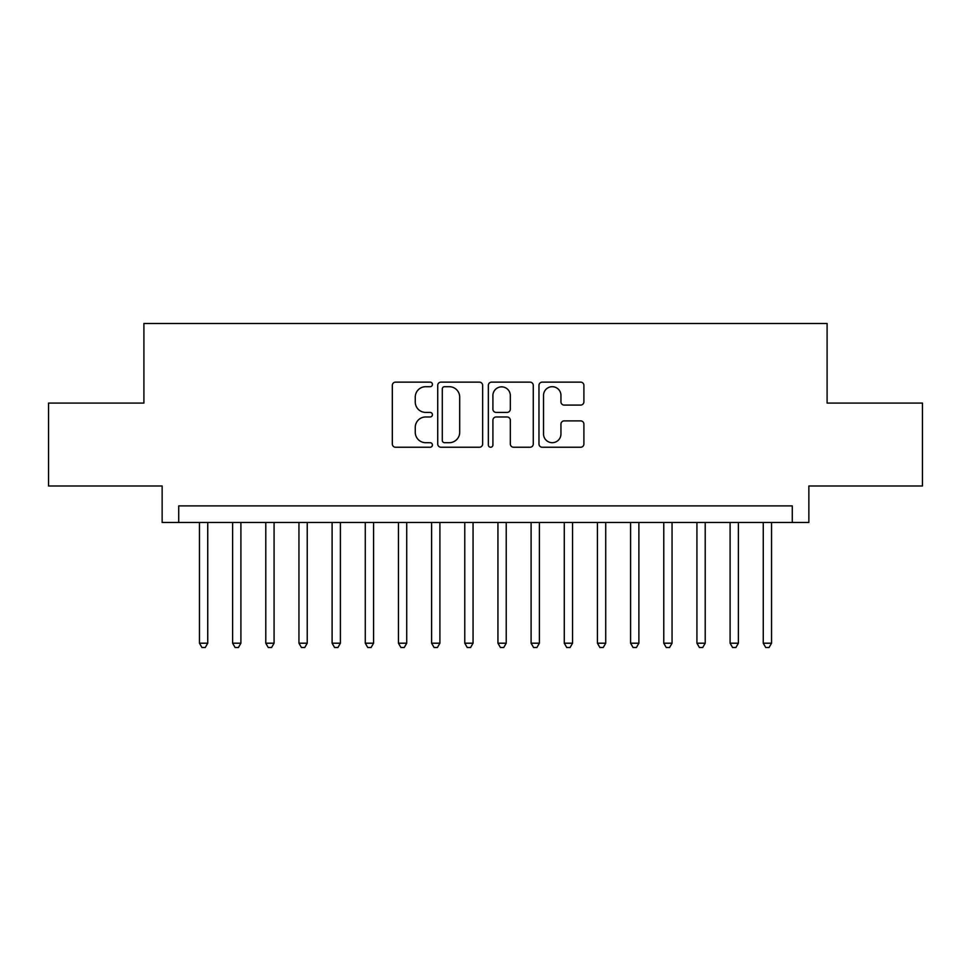 <?xml version="1.0" encoding="UTF-8"?>
<svg xmlns="http://www.w3.org/2000/svg" width="971" height="971" viewBox="0 0 971 971"><rect width="100%" height="100%" fill="white"/><g stroke="black" fill="none" stroke-linecap="round" stroke-linejoin="round"><path stroke-width="1.46" d="M432.435 384.419A2.282 2.282 0 0 0 430.153 382.137L395.573 382.137A3.253 3.253 0 0 0 392.32 385.39L392.32 443.99A3.253 3.253 0 0 0 395.573 447.243L430.153 447.243A2.282 2.282 0 0 0 432.435 444.973A2.282 2.282 0 0 0 430.153 442.691L425.686 442.691A10.414 10.414 0 0 1 415.26 432.277L415.26 427.386A10.414 10.414 0 0 1 425.686 416.972L430.153 416.972A2.282 2.282 0 0 0 432.435 414.69A2.282 2.282 0 0 0 430.153 412.408L425.686 412.408A10.414 10.414 0 0 1 415.26 401.994L415.26 397.115A10.414 10.414 0 0 1 425.686 386.701L430.153 386.701A2.282 2.282 0 0 0 432.435 384.419M580.634 405.089A3.253 3.253 0 0 0 583.899 401.836L583.899 385.39A3.253 3.253 0 0 0 580.634 382.137L542.231 382.137A3.253 3.253 0 0 0 538.966 385.39L538.966 443.99A3.253 3.253 0 0 0 542.231 447.243L580.634 447.243A3.253 3.253 0 0 0 583.899 443.99L583.899 424.133A3.253 3.253 0 0 0 580.634 420.88L564.2 420.88A3.253 3.253 0 0 0 560.947 424.133L560.947 433.976A8.703 8.703 0 0 1 552.232 442.691A8.703 8.703 0 0 1 543.529 433.976L543.529 395.403A8.703 8.703 0 0 1 552.232 386.701A8.703 8.703 0 0 1 560.947 395.403L560.947 401.836A3.253 3.253 0 0 0 564.2 405.089L580.634 405.089M792.275 522.483L808.855 522.483L808.855 485.998L922.45 485.998L922.45 403.086L827.098 403.086L827.098 323.489L143.902 323.489L143.902 403.086L48.55 403.086L48.55 485.998L162.145 485.998L162.145 522.483L792.275 522.483L792.275 505.891L178.725 505.891L178.725 522.483M482.648 385.39A3.253 3.253 0 0 0 479.395 382.137L440.98 382.137A3.253 3.253 0 0 0 437.727 385.39L437.727 443.99A3.253 3.253 0 0 0 440.98 447.243L479.395 447.243A3.253 3.253 0 0 0 482.648 443.99L482.648 385.39M491.605 382.137L530.02 382.137A3.253 3.253 0 0 1 533.273 385.39L533.273 443.99A3.253 3.253 0 0 1 530.02 447.243L513.574 447.243A3.253 3.253 0 0 1 510.321 443.99L510.321 420.225A3.253 3.253 0 0 0 507.068 416.972L496.157 416.972A3.253 3.253 0 0 0 492.904 420.225L492.904 444.973A2.282 2.282 0 0 1 490.622 447.243A2.282 2.282 0 0 1 488.352 444.973L488.352 385.39A3.253 3.253 0 0 1 491.605 382.137M444.56 386.701A2.282 2.282 0 0 0 442.291 388.97L442.291 440.409A2.282 2.282 0 0 0 444.56 442.691L449.282 442.691A10.414 10.414 0 0 0 459.696 432.277L459.696 397.115A10.414 10.414 0 0 0 449.282 386.701L444.56 386.701M510.321 395.573A8.703 8.703 0 0 0 501.619 386.859A8.703 8.703 0 0 0 492.904 395.573L492.904 409.155A3.253 3.253 0 0 0 496.157 412.408L507.068 412.408A3.253 3.253 0 0 0 510.321 409.155L510.321 395.573M199.456 522.483L199.456 643.203L207.745 643.203L207.745 522.483M207.745 643.203L205.257 647.511L201.944 647.511L199.456 643.203M232.615 522.483L232.615 643.203L240.905 643.203L240.905 522.483M240.905 643.203L238.417 647.511L235.103 647.511L232.615 643.203M265.787 522.483L265.787 643.203L274.077 643.203L274.077 522.483M274.077 643.203L271.589 647.511L268.263 647.511L265.787 643.203M298.947 522.483L298.947 643.203L307.237 643.203L307.237 522.483M307.237 643.203L304.748 647.511L301.435 647.511L298.947 643.203M332.106 522.483L332.106 643.203L340.408 643.203L340.408 522.483M340.408 643.203L337.92 647.511L334.594 647.511L332.106 643.203M365.278 522.483L365.278 643.203L373.568 643.203L373.568 522.483M373.568 643.203L371.08 647.511L367.766 647.511L365.278 643.203M398.438 522.483L398.438 643.203L406.728 643.203L406.728 522.483M406.728 643.203L404.252 647.511L400.926 647.511L398.438 643.203M431.61 522.483L431.61 643.203L439.899 643.203L439.899 522.483M439.899 643.203L437.411 647.511L434.098 647.511L431.61 643.203M464.769 522.483L464.769 643.203L473.059 643.203L473.059 522.483M473.059 643.203L470.571 647.511L467.257 647.511L464.769 643.203M497.941 522.483L497.941 643.203L506.231 643.203L506.231 522.483M506.231 643.203L503.743 647.511L500.429 647.511L497.941 643.203M531.101 522.483L531.101 643.203L539.39 643.203L539.39 522.483M539.39 643.203L536.902 647.511L533.589 647.511L531.101 643.203M564.272 522.483L564.272 643.203L572.562 643.203L572.562 522.483M572.562 643.203L570.074 647.511L566.748 647.511L564.272 643.203M597.432 522.483L597.432 643.203L605.722 643.203L605.722 522.483M605.722 643.203L603.234 647.511L599.92 647.511L597.432 643.203M630.592 522.483L630.592 643.203L638.894 643.203L638.894 522.483M638.894 643.203L636.406 647.511L633.08 647.511L630.592 643.203M663.763 522.483L663.763 643.203L672.053 643.203L672.053 522.483M672.053 643.203L669.565 647.511L666.252 647.511L663.763 643.203M696.923 522.483L696.923 643.203L705.213 643.203L705.213 522.483M705.213 643.203L702.737 647.511L699.411 647.511L696.923 643.203M730.095 522.483L730.095 643.203L738.385 643.203L738.385 522.483M738.385 643.203L735.897 647.511L732.583 647.511L730.095 643.203M763.255 522.483L763.255 643.203L771.544 643.203L771.544 522.483M771.544 643.203L769.056 647.511L765.743 647.511L763.255 643.203"/></g></svg>
